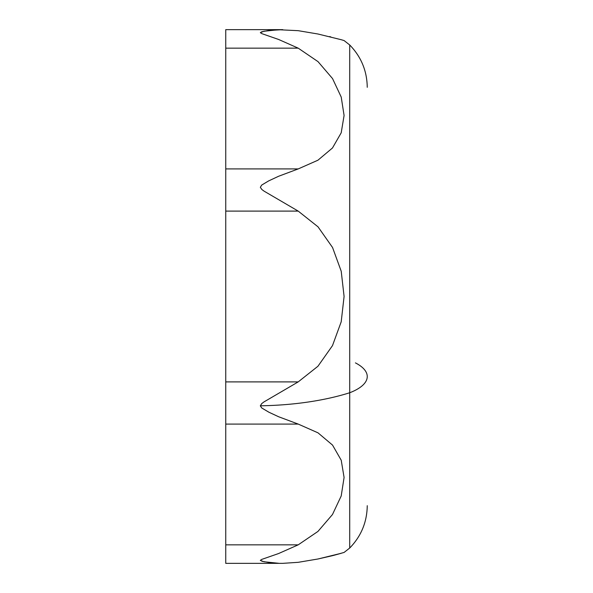 <?xml version="1.0" encoding="UTF-8"?>
<svg xmlns="http://www.w3.org/2000/svg" width="593" height="593" viewBox="0 0 593 593"><rect width="100%" height="100%" fill="white"/><g stroke="black" fill="none" stroke-linecap="round" stroke-linejoin="round"><path stroke-width="0.89" d="M355.429 362.886A59.863 22.912 180 0 1 367.252 376.622A59.863 22.912 180 0 1 349.714 392.751L349.714 548.021L349.714 392.751A59.863 22.912 0 0 0 367.252 376.622A59.863 22.912 0 0 0 355.429 362.886M344.088 40.561L341.205 39.701L344.088 40.561L349.714 44.979L349.714 392.751L349.714 44.979C361.159 56.765 367.008 70.878 367.252 87.312L367.252 87.312M298.205 30.68L317.93 34.001L341.205 39.701L317.93 34.001L298.205 30.68L278.554 29.724L263.937 31.266L260.334 32.667L261.839 33.638L278.643 39.479L298.205 48.152L318.011 61.628L332.54 78.58L341.22 97.067L344.088 115.502L341.205 132.802L332.48 147.976L317.93 160.214L298.205 168.923L278.554 176.284L268.733 180.865L261.698 185.075L260.334 187.292L261.839 189.493L264.1 191.161L298.205 211.101L318.011 226.822L332.54 247.481L341.22 271.246L344.088 296.47L341.205 321.791L332.48 345.63L317.93 366.266L298.205 381.899L264.004 401.898L261.765 403.566L260.327 405.797A149.666 57.276 0 0 0 349.714 392.751A149.666 57.276 180 0 1 260.327 405.797L261.765 407.984L268.822 412.179L278.599 416.738L298.205 424.077L318.011 432.838L332.54 445.091L341.22 460.227L344.088 477.454L341.205 495.97L332.48 514.509L317.93 531.447L298.205 544.848L278.547 553.558L261.698 559.414L278.547 553.558L298.205 544.848L225.748 544.848L225.748 424.077L298.205 424.077L278.636 416.76L268.888 412.209L261.832 408.036L260.327 405.886L261.698 403.625L263.937 401.943L298.205 381.899L225.748 381.899L225.748 211.101L298.205 211.101L264.1 191.161L261.839 189.493L260.334 187.292L261.698 185.075L268.733 180.865L278.554 176.284L298.205 168.923L225.748 168.923L225.748 211.101L298.205 211.101L318.011 226.822L332.54 247.481L341.22 271.246L344.088 296.47L341.205 321.791L332.48 345.63L317.93 366.266L298.205 381.899L225.748 381.899L225.748 424.077L298.205 424.077L318.011 432.838L332.54 445.091L341.22 460.227L344.088 477.454L341.205 495.97L332.48 514.509L317.93 531.447L298.205 544.848L225.748 544.848L225.748 563.35L282.75 563.35L298.205 562.32L318.011 558.984L341.205 553.299M260.327 560.378L261.698 559.414M261.832 561.237L268.881 562.512L278.636 563.276L264.093 561.771L260.327 560.407M341.027 553.351L333.436 555.433M367.252 505.688C367.008 522.122 361.159 536.235 349.714 548.021L344.088 552.439L332.54 555.663L318.011 558.984L298.205 562.32L282.75 563.35M329.523 36.581L330.798 36.892M225.748 563.224L225.748 48.152L298.205 48.152L318.011 61.628L332.54 78.58L341.22 97.067L344.088 115.502L341.205 132.802L332.48 147.976L317.93 160.214L298.205 168.923L225.748 168.923L225.748 29.65L225.748 48.152L298.205 48.152L278.643 39.479L261.839 33.638L260.334 32.667L261.706 31.8L268.733 30.502L282.757 29.65L225.748 29.65"/></g></svg>
